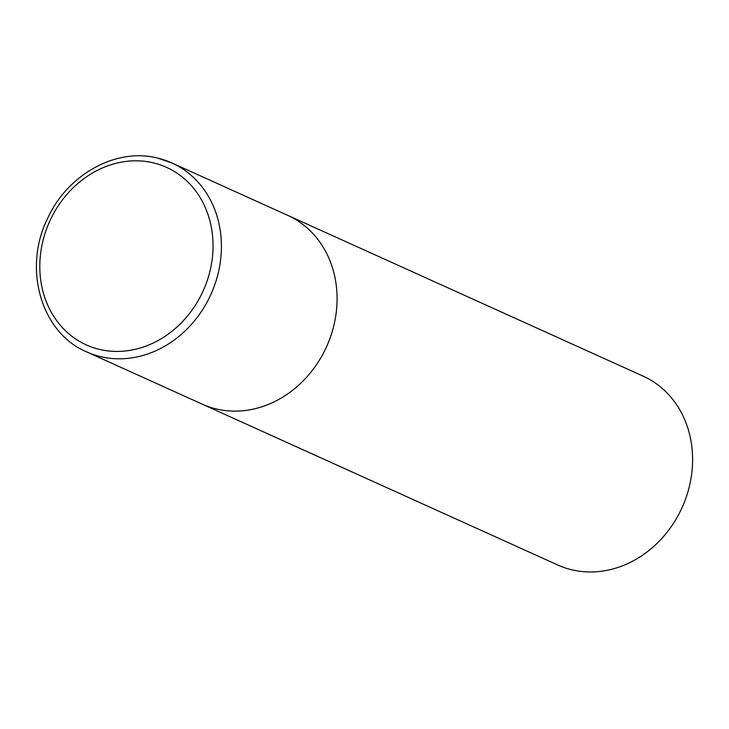<?xml version="1.0" encoding="UTF-8"?>
<svg xmlns="http://www.w3.org/2000/svg" width="729" height="729" viewBox="0 0 729 729"><rect width="100%" height="100%" fill="white"/><g stroke="black" fill="none" stroke-linecap="round" stroke-linejoin="round"><path stroke-width="1.09" d="M86.551 351.834C41.134 332.852 22.626 268.409 47.613 218.445C67.524 174.322 116.476 147.285 157.81 158.138L171.98 162.995L643.16 376.155A103.636 89.631 114.3 0 1 687.985 491.61A103.636 89.631 114.3 0 1 557.731 564.993L202.215 404.158A103.636 89.631 -65.7 0 0 216.112 408.923A103.636 89.631 -65.7 0 0 329.809 338.83A103.636 89.631 -65.7 0 0 287.645 215.319A103.636 89.631 114.3 0 1 332.46 330.775A103.636 89.631 114.3 0 1 202.215 404.158L86.551 351.834A103.636 89.631 -65.7 0 0 100.447 356.599A103.636 89.631 -65.7 0 0 214.153 286.497A103.636 89.631 -65.7 0 0 171.98 162.995A103.636 89.631 -65.7 0 0 158.084 158.229M153.509 162.895A97.413 84.245 -65.7 0 0 44.141 236.351A97.413 84.245 -65.7 0 0 99.335 349.355A97.413 84.245 -65.7 0 0 208.704 275.899A97.413 84.245 -65.7 0 0 153.509 162.895"/></g></svg>
